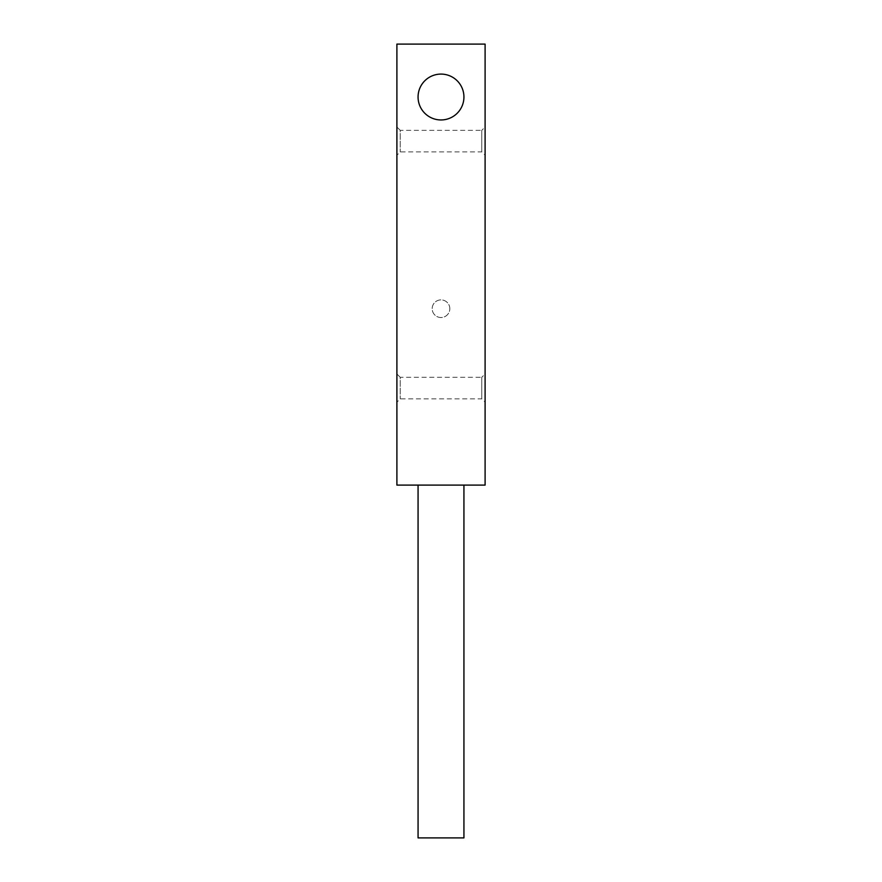 <?xml version="1.0" encoding="UTF-8"?>
<svg xmlns="http://www.w3.org/2000/svg" width="882" height="882" viewBox="0 0 882 882"><rect width="100%" height="100%" fill="white"/><g stroke="black" fill="none" stroke-linecap="round" stroke-linejoin="round"><path stroke-width="0.66" stroke-dasharray="4.41 3.31" d="M396.9 485.1L485.1 485.1L485.1 44.1L396.9 44.1L396.9 485.1M449.82 308.7A8.82 8.82 0 0 0 441 299.88A8.82 8.82 0 0 0 432.18 308.7A8.82 8.82 0 0 0 441 317.52A8.82 8.82 0 0 0 449.82 308.7A8.82 8.82 0 0 0 441 299.88A8.82 8.82 0 0 0 432.18 308.7A8.82 8.82 0 0 0 441 317.52A8.82 8.82 0 0 0 449.82 308.7M418.068 485.1L463.932 485.1L418.068 485.1M396.9 155.232L396.9 127.008L396.9 155.232L400.241 151.891L481.759 151.891L481.759 130.349L485.1 127.008L485.1 155.232L485.1 127.008M396.9 402.192L396.9 373.968L396.9 402.192L400.241 398.851L481.759 398.851L481.759 377.309L485.1 373.968L485.1 402.192L485.1 373.968M463.932 97.02A22.932 22.932 0 0 0 441 74.088A22.932 22.932 0 0 0 418.068 97.02A22.932 22.932 0 0 0 441 119.952A22.932 22.932 0 0 0 463.932 97.02M396.9 127.008L400.241 130.349L400.241 151.891L400.241 130.349L481.759 130.349L481.759 151.891L485.1 155.232M396.9 373.968L400.241 377.309L400.241 398.851L400.241 377.309L481.759 377.309L481.759 398.851L485.1 402.192M463.932 837.9L418.068 837.9"/><path stroke-width="1.32" d="M396.9 485.1L485.1 485.1L485.1 44.1L396.9 44.1L396.9 485.1M418.068 97.02A22.932 22.932 0 0 0 441 119.952A22.932 22.932 0 0 0 463.932 97.02A22.932 22.932 0 0 0 441 74.088A22.932 22.932 0 0 0 418.068 97.02M463.932 485.1L463.932 837.9L418.068 837.9L418.068 485.1"/></g></svg>
